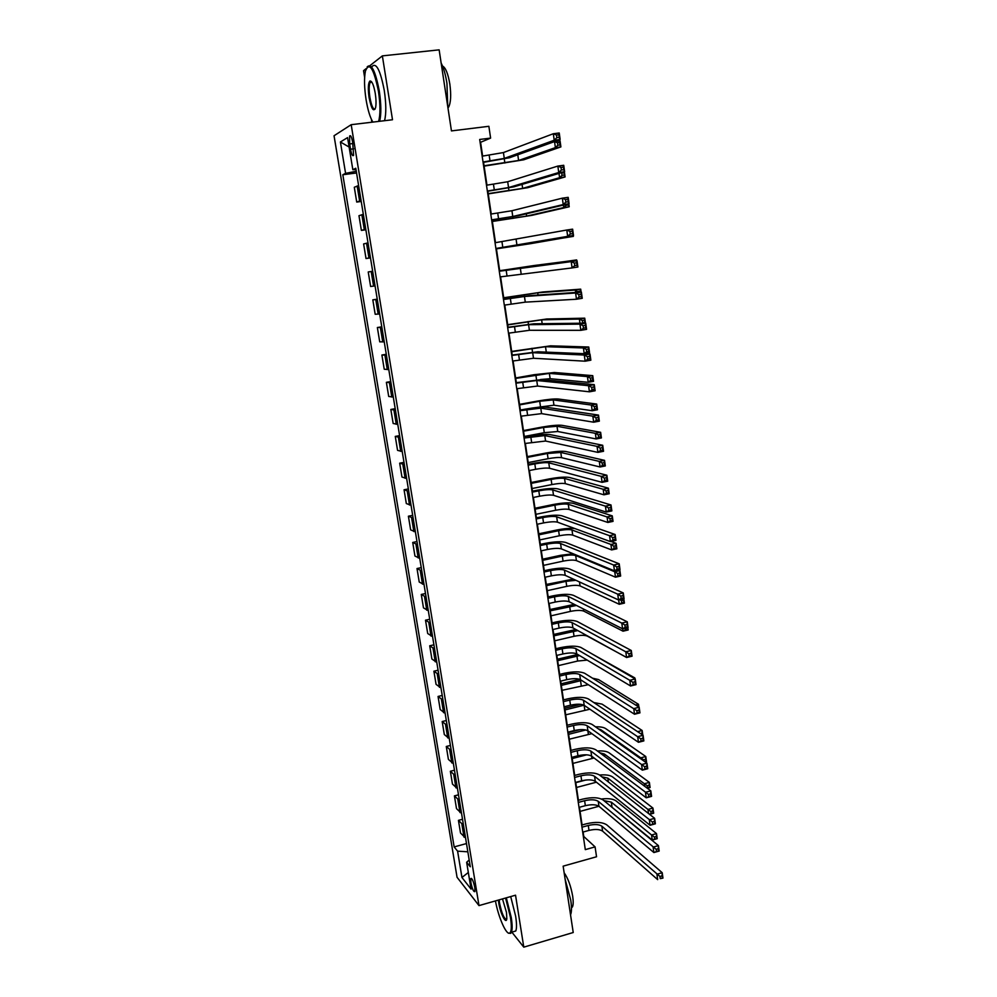 <?xml version="1.0" encoding="UTF-8"?>
<svg xmlns="http://www.w3.org/2000/svg" width="997" height="997" viewBox="0 0 997 997"><rect width="100%" height="100%" fill="white"/><g stroke="black" fill="none" stroke-linecap="round" stroke-linejoin="round"><path stroke-width="1.5" d="M474.809 887.567C473.363 880.962 472.03 877.983 470.783 878.606L470.896 882.632C472.329 889.199 473.675 892.178 474.921 891.567L474.809 887.567M334.045 135.754L457.05 877.26L478.984 905.6L351.193 124.687L334.045 135.754M366.161 68.606L363.556 70.662L364.628 77.367M371.395 119.341L371.856 122.22M511.847 932.133L523.786 947.15L573.225 932.519L563.143 866.156L596.542 856.759L595.084 846.889L583.781 836.495L583.12 832.021M351.193 124.687L392.506 119.752L382.362 55.882L369.999 65.59M382.362 55.882L439.141 49.85L451.454 130.906L488.866 126.295L490.611 138.097L479.682 139.468L585.301 849.631L595.084 846.889M349.66 143.967L350.52 149.214C351.555 154.523 352.577 156.554 353.586 155.333L352.664 142.197C351.617 136.888 350.595 134.844 349.598 136.066L349.66 143.967L352.888 143.568M356.278 171.285L345.585 173.353L342.818 174.737L454.146 846.914L466.496 843.562M345.585 173.353L340.401 141.985L347.567 137.611L352.838 169.714L356.004 169.627M469.188 859.962L466.646 862.268L470.297 866.767L355.779 168.244L352.838 169.714M466.646 862.268L471.058 889.112L461.947 877.472L457.598 851.151L454.146 846.914M523.786 947.15L515.536 895.194L478.984 905.6M482.635 156.118L480.579 142.297L490.611 138.097M582.074 824.968L579.444 807.271M578.397 800.279L575.743 782.371M574.708 775.417L572.016 757.296M570.994 750.405L568.265 732.072M567.243 725.243L564.489 706.674M563.479 699.906L560.688 681.113M559.691 674.396L556.862 655.39M555.877 648.735L553.011 629.493M552.039 622.901L549.135 603.434M548.163 596.904L545.234 577.201M544.275 570.733L541.309 550.793M540.362 544.387L537.358 524.21M536.423 517.879L533.383 497.453M532.448 491.185L529.382 470.522M528.46 464.315L525.344 443.403M524.434 437.259L521.294 416.11M520.384 410.041L517.206 388.631M516.309 382.624L513.094 360.964M512.209 355.032L508.956 333.11M508.084 327.24L504.781 305.07M503.921 299.274L500.581 276.83M499.734 271.109L496.369 248.452M495.509 242.695L492.132 219.938M491.247 214.031L487.857 191.237M486.96 185.168L483.557 162.337M342.818 174.737L356.552 172.967M358.621 185.567L354.296 187.262L356.727 202.067L361.226 201.469M465.599 838.053L460.514 833.018L458.433 820.357L462.521 819.26M461.561 813.427L456.501 808.629L454.408 795.88L458.508 794.821M457.498 788.652L452.464 784.091L450.357 771.267L454.47 770.207M453.411 763.714L448.401 759.39L446.282 746.479L450.407 745.457M449.298 738.615L444.313 734.54L442.182 721.554L446.332 720.532M445.148 713.366L440.2 709.528L438.057 696.454L442.219 695.457M440.986 687.942L436.063 684.353L433.894 671.193L438.082 670.221M436.786 662.357L431.9 659.017L429.719 645.782L433.919 644.822M432.561 636.597L427.701 633.519L425.507 620.196L429.719 619.262M428.311 610.675L423.476 607.858L421.27 594.449L425.507 593.527M424.037 584.591L419.226 582.036L417.008 568.539L421.257 567.642M419.737 558.32L414.951 556.039L412.721 542.455L416.983 541.57M415.4 531.887L410.652 529.881L408.396 516.209L412.683 515.337M411.038 505.28L406.315 503.547L404.059 489.776L408.359 488.941M406.651 478.498L401.953 477.04L399.685 463.181L403.997 462.359M402.227 451.529L397.566 450.357L395.273 436.412L399.61 435.614M397.778 424.386L393.154 423.488L390.836 409.455L395.198 408.683M393.292 397.068L388.705 396.457L386.375 382.325L390.762 381.577M388.78 369.551L384.231 369.239L381.888 355.019L386.288 354.284M384.244 341.859L379.72 341.846L377.365 327.527L381.776 326.817M379.67 313.98L375.184 314.267L372.816 299.848L377.24 299.162M375.071 285.902L370.622 286.5L368.229 271.982L372.666 271.234M370.435 257.65L366.024 258.547L370.473 257.887M366.024 258.547L363.618 243.941L368.018 242.869M365.774 229.185L361.388 230.407L365.874 229.771M361.388 230.407L358.97 215.701L363.332 214.318M361.076 200.534L356.727 202.067M377.29 299.399L372.816 299.848M381.876 327.39L377.365 327.527M386.425 355.181L381.888 355.019M390.949 382.786L386.375 382.325M395.448 410.203L390.836 409.455M399.909 437.446L395.273 436.412M404.346 464.502L399.685 463.181M408.758 491.371L404.059 489.776M413.132 518.079L408.396 516.209M417.481 544.599L412.721 542.455M421.806 570.957L417.008 568.539M426.093 597.128L421.27 594.449M430.355 623.137L425.507 620.196M434.592 648.985L429.719 645.782M438.805 674.657L433.894 671.193M442.992 700.156L438.057 696.454M447.142 725.504L442.182 721.554M451.267 750.691L446.282 746.479M455.367 775.703L450.357 771.267M459.455 800.566L454.408 795.88M463.493 825.267L458.433 820.357M457.598 851.151L467.855 851.812M349.112 147.045L340.401 141.985M461.947 877.472L468.316 872.487M483.034 162L504.283 158.411L554.22 140.228L553.31 133.735L559.242 132.987L560.14 139.468L509.691 157.713L483.096 162.399M482.162 156.168L503.423 152.566L553.31 133.735L556.488 135.044L556.849 137.636L559.217 137.337L558.856 134.745L556.488 135.044M559.217 137.337L560.14 139.468L554.22 140.228L556.849 137.636M558.856 134.745L559.242 132.987M484.068 165.764L518.602 160.48L555.391 147.631L554.544 141.586L560.065 140.876L560.9 146.908L523.761 159.794L484.131 166.125M516.471 155.258L554.544 141.586L557.497 142.808L557.834 145.238L560.04 144.951L559.703 142.534L557.497 142.808M560.04 144.951L560.9 146.908L555.391 147.631L557.834 145.238M559.703 142.534L560.065 140.876M487.346 191.025L508.545 187.561L558.744 172.518L557.846 166.075L563.729 165.29L564.626 171.721L513.929 186.825L487.396 191.299M486.486 185.23L507.697 181.741L557.846 166.075L560.999 167.421L561.361 170.001L563.729 169.689L563.367 167.11L560.999 167.421M563.729 169.689L564.626 171.721L558.744 172.518L561.361 170.001M563.367 167.11L563.729 165.29M491.633 219.851L512.77 216.499L563.23 204.559L562.333 198.166L568.19 197.344L569.088 203.724L518.128 215.738L491.658 220.013M490.786 214.093L511.935 210.728L562.333 198.166L565.486 199.562L565.847 202.117L568.19 201.793L567.841 199.226L565.486 199.562M568.19 201.793L569.088 203.724L563.23 204.559L565.847 202.117M567.841 199.226L568.19 197.344M495.895 248.477L567.679 236.364L566.782 230.02L572.627 229.16L573.499 235.491L495.895 248.515M495.048 242.757L566.782 230.02L569.935 231.454L570.296 233.996L572.627 233.647L572.278 231.105L569.935 231.454M572.627 233.647L573.499 235.491L567.679 236.364L570.296 233.996M572.278 231.105L572.627 229.16M564.364 171.796L565.087 176.943L527.774 187.685L488.256 193.892M488.218 193.63L522.64 188.383L559.591 177.69L558.993 173.403M563.903 172.668L561.71 172.967L562.046 175.36L564.24 175.061L564.065 171.883M564.24 175.061L565.087 176.943L559.591 177.69L562.046 175.36M568.813 203.787L569.237 206.765L531.762 215.377L492.356 221.471M492.331 221.334L526.64 216.112L563.779 207.55L563.43 205.058M566.097 204.435L566.221 205.282L568.402 204.971L568.265 203.924M568.402 204.971L569.237 206.765L563.779 207.55L566.221 205.282M573.238 235.541L573.362 236.376L496.431 248.876M496.419 248.839L530.628 243.654L567.916 237.186L567.816 236.488M572.976 235.579L573.362 236.376L567.916 237.186L568.913 236.301M500.12 276.904L572.091 267.919L571.206 261.625L577.014 260.728L499.273 271.184M499.273 271.234L571.206 261.625L574.359 263.108L574.708 265.626L577.039 265.264L576.69 262.747L574.359 263.108M576.69 262.747L577.014 260.728L577.899 267.022L572.091 267.919L574.708 265.626M577.899 267.022L577.039 265.264M571.318 261.463L571.219 260.753L576.64 259.918L499.671 270.673M499.671 270.723L533.794 265.563L571.219 260.753L572.428 261.314M576.49 260.803L576.64 259.918L576.752 260.765M378.598 121.41C380.468 114.755 380.405 104.685 378.436 91.201C373.663 68.108 369.326 61.403 365.413 71.111C364.055 78.289 364.279 87.836 366.086 99.737C367.831 110.081 370.099 117.534 372.89 122.095M367.145 66.911C371.358 62.873 375.408 70.899 379.284 91.014C381.215 104.199 381.34 114.294 379.645 121.285M375.271 93.394C376.156 99.339 376.268 104.074 375.595 107.601C373.613 112.437 371.445 109.122 369.089 97.669C367.856 88.646 368.13 83.1 369.924 81.019C371.918 80.769 373.701 84.882 375.271 93.394M371.507 81.667L370.074 82.439C368.94 85.406 368.878 90.415 369.912 97.482C371.457 105.819 373.19 109.695 375.121 109.097M441.148 63.023C443.653 67.946 445.584 74.725 446.943 83.349L447.753 106.517M442.531 66.039C445.609 67.584 448.039 73.591 449.834 84.06C451.255 94.902 450.856 102.566 448.65 107.065L447.965 107.938M371.869 66.737C376.143 61.976 380.281 69.89 384.269 90.44C386.2 103.626 386.3 113.708 384.555 120.699M495.447 900.914C498.438 917.614 506.7 936.146 509.903 932.93C511.573 931.223 511.76 926.026 510.452 917.34L505.579 898.035M506.314 897.823L511.249 917.414C512.358 924.63 512.421 929.578 511.436 932.257L510.676 933.379L508.445 933.055M502.488 898.908L506.488 912.467L506.825 918.785C506.127 924.917 500.295 913.339 498.762 902.946L498.4 900.079M499.161 899.855L499.534 903.008C501.765 913.588 504.146 919.06 506.688 919.433M565.137 879.279L570.77 900.216C571.78 907.208 571.705 912.093 570.546 914.86M564.152 872.811C568.016 878.195 570.857 885.997 572.689 896.228C573.425 901.388 573.35 904.94 572.452 906.896L571.48 907.893M510.701 896.577L515.636 916.143C516.745 923.359 516.795 928.307 515.785 930.986L512.819 931.846M504.32 305.144L525.282 302.141L576.478 299.237L575.593 292.993L581.376 292.071L529.756 295.635L503.46 299.349M503.485 299.511L524.459 296.483L575.593 292.993L578.746 294.514L579.095 297.019L581.401 296.645L581.052 294.14L578.746 294.514M581.052 294.14L581.376 292.071L582.248 298.302L576.478 299.237L579.095 297.019M582.248 298.302L581.401 296.645M508.495 333.185L529.407 330.294L580.827 330.331L579.955 324.137L585.713 323.165L533.856 323.801L507.623 327.328M507.66 327.589L528.584 324.686L579.955 324.137L583.095 325.695L583.444 328.175L585.738 327.789L585.401 325.309L583.095 325.695M585.401 325.309L585.713 323.165L586.572 329.359L580.827 330.331L583.444 328.175M586.572 329.359L585.738 327.789M512.632 361.039L533.495 358.259L585.139 361.188L584.279 355.032L590 354.035L537.919 351.779L511.748 355.106M511.81 355.48L532.672 352.689L584.279 355.032L587.407 356.639L587.756 359.107L590.05 358.696L589.701 356.241L587.407 356.639M589.701 356.241L590 354.035L590.86 360.179L585.139 361.188L587.756 359.107M590.86 360.179L590.05 358.696M516.745 388.705L537.545 386.038L589.426 391.809L588.566 385.702L594.274 384.668L541.969 379.57L515.86 382.711M515.935 383.197L536.735 380.505L588.566 385.702L591.695 387.347L592.031 389.79L594.324 389.378L593.975 386.936L591.695 387.347M593.975 386.936L594.274 384.668L595.122 390.774L589.426 391.809L592.031 389.79M595.122 390.774L594.324 389.378M520.833 416.198L541.583 413.63L593.676 422.205L592.829 416.148L598.499 415.088L545.982 407.175C541.707 406.838 534.704 407.511 524.995 409.194L519.936 410.116M520.023 410.714L540.773 408.134L592.829 416.148L595.944 417.83L596.293 420.26L598.561 419.824L598.225 417.407L595.944 417.83M598.225 417.407L598.499 415.088L599.347 421.145L593.676 422.205L596.293 420.26M599.347 421.145L598.561 419.824M575.655 292.457L575.306 290.015L580.703 289.155L542.779 291.984L503.697 297.754M503.722 297.904L537.719 292.782L575.306 290.015L578.36 292.271M580.553 292.121L580.404 291.087L578.235 291.436M580.404 291.087L580.703 289.155L581.114 292.084M579.955 323.24L579.382 319.077L584.74 318.18L546.668 319.003L507.697 324.673M507.735 324.922L541.633 319.825L579.382 319.077L582.298 320.523L582.622 322.854L584.778 322.492L584.454 320.174L582.298 320.523M584.454 320.174L584.74 318.18L585.438 323.165M585.139 323.178L584.778 322.492M544.823 352.078L584.217 353.686L583.407 347.941L588.766 347.018L550.531 345.834L511.673 351.405M511.723 351.754L545.509 346.694L583.407 347.941L586.336 349.424L586.66 351.729L588.803 351.355L588.479 349.05L586.336 349.424M588.479 349.05L588.766 347.018L589.563 352.751L584.217 353.686L586.66 351.729M589.563 352.751L588.803 351.355M540.499 379.521L550.132 378.71L588.218 382.3L587.42 376.592L592.741 375.645L554.369 372.504L534.105 374.698L515.623 377.963M515.686 378.411L549.372 373.389L587.42 376.592L590.336 378.112L590.66 380.405L592.791 380.019L592.467 377.738L590.336 378.112M592.467 377.738L592.741 375.645L593.539 381.34L588.218 382.3L590.66 380.405M593.539 381.34L592.791 380.019M531.551 408.134L553.958 405.193L592.193 410.727L591.408 405.056L596.705 404.072L558.17 398.999C553.996 398.738 547.253 399.398 537.956 400.993L519.537 404.358M519.624 404.907L539.701 401.243L553.198 399.909L591.408 405.056L594.312 406.614L594.636 408.882L596.754 408.483L596.443 406.215L594.312 406.614M596.443 406.215L596.705 404.072L597.49 409.742L592.193 410.727L594.636 408.882M597.49 409.742L596.754 408.483M524.896 443.491L545.583 441.035L597.901 452.389L597.053 446.369L602.711 445.273L549.97 434.592C545.683 434.094 538.704 434.692 529.021 436.399L523.986 437.347M524.086 438.044L544.786 435.577L597.053 446.369L600.169 448.089L600.506 450.494L602.774 450.058L602.437 447.641L600.169 448.089M602.437 447.641L602.711 445.273L603.546 451.28L597.901 452.389L600.506 450.494M603.546 451.28L602.774 450.058M524.31 436.462L544.287 432.686L557.759 431.514L596.144 438.942L595.359 433.321L600.63 432.312L561.959 425.333C557.772 424.909 551.042 425.507 541.782 427.127L523.437 430.579M523.537 431.215L543.527 427.464L556.999 426.267L595.359 433.321L598.262 434.904L598.574 437.16L600.692 436.761L600.381 434.505L598.262 434.904M600.381 434.505L600.63 432.312L601.415 437.932L596.144 438.942L598.574 437.16M601.415 437.932L600.692 436.761M528.933 470.609L535.613 469.3C542.056 468.129 546.705 467.792 549.559 468.266L602.088 482.336L601.253 476.367L606.874 475.233L553.933 461.823C549.634 461.15 542.667 461.686 533.034 463.418L528.011 464.403M528.123 465.2L534.816 463.892C541.259 462.733 545.92 462.384 548.774 462.832L601.253 476.367L604.369 478.124L604.693 480.517L606.949 480.055L606.612 477.663L604.369 478.124M606.612 477.663L606.874 475.233L607.709 481.202L602.088 482.336L604.693 480.517M607.709 481.202L606.949 480.055M528.198 462.583L548.088 458.707C554.27 457.598 558.756 457.249 561.535 457.66L600.069 466.982L599.284 461.387L604.543 460.352L565.723 451.491C561.523 450.906 554.818 451.442 545.583 453.099L527.313 456.626M527.425 457.374L547.341 453.51L560.788 452.451L599.284 461.387L602.188 463.007L602.5 465.25L604.606 464.826L604.294 462.596L602.188 463.007M604.294 462.596L604.543 460.352L605.316 465.935L600.069 466.982L602.5 465.25M605.316 465.935L604.606 464.826M532.934 497.553L539.589 496.207C546.007 495.023 550.656 494.724 553.522 495.31L606.251 512.072L605.416 506.14L611.011 504.981L557.871 488.879C553.559 488.032 546.605 488.505 537.009 490.262L531.999 491.272M532.136 492.182L538.791 490.836C545.222 489.652 549.87 489.353 552.724 489.913L605.416 506.14L608.519 507.934L608.855 510.314L611.099 509.841L610.762 507.473L608.519 507.934M610.762 507.473L611.011 504.981L611.846 510.9L606.251 512.072L608.855 510.314M611.846 510.9L611.099 509.841M532.062 488.53L551.877 484.567C558.021 483.433 562.495 483.121 565.299 483.645L603.958 494.811L603.185 489.265L608.419 488.194L569.461 477.476C565.262 476.74 558.557 477.214 549.359 478.896L531.164 482.511M531.289 483.358L551.117 479.407C557.273 478.273 561.747 477.962 564.551 478.46L603.185 489.265L606.076 490.91L606.388 493.141L608.494 492.717L608.182 490.487L606.076 490.91M608.182 490.487L608.419 488.194L609.192 493.739L603.958 494.811L606.388 493.141M609.192 493.739L608.494 492.717M536.922 524.31L543.539 522.927C549.933 521.73 554.569 521.468 557.448 522.166L610.376 541.583L609.553 535.701L615.124 534.504L561.772 515.748C557.46 514.751 550.518 515.137 540.96 516.932L535.975 517.966M536.124 518.976L542.754 517.605C549.16 516.396 553.796 516.134 556.662 516.807L609.553 535.701L612.657 537.533L612.981 539.888L615.211 539.402L614.887 537.047L612.657 537.533M614.887 537.047L615.124 534.504L615.947 540.386L610.376 541.583L612.981 539.888M615.947 540.386L615.211 539.402M535.888 514.315L555.628 510.252C561.76 509.106 566.221 508.844 569.025 509.455L607.834 522.465L607.061 516.945L612.27 515.86L573.175 503.298C568.963 502.413 562.271 502.824 553.111 504.532L534.99 508.246M535.127 509.168L554.88 505.13C561.012 503.983 565.486 503.709 568.278 504.308L607.061 516.945L609.952 518.639L610.264 520.845L612.345 520.409L612.033 518.191L609.952 518.639M612.033 518.191L612.27 515.86L613.03 521.369L607.834 522.465L610.264 520.845M613.03 521.369L612.345 520.409M540.873 550.892L547.465 549.484C553.846 548.25 558.47 548.051 561.336 548.849L614.476 570.882L613.654 565.037L619.212 563.816L565.66 542.443C561.336 541.271 554.407 541.608 544.873 543.427L539.913 544.487M540.087 545.583L546.68 544.188C553.061 542.966 557.684 542.742 560.563 543.527L613.654 565.037L616.757 566.907L617.081 569.25L619.299 568.751L618.975 566.421L616.757 566.907M618.975 566.421L619.212 563.816L620.022 569.661L614.476 570.882L617.081 569.25M620.022 569.661L619.299 568.751M574.77 528.522C569.948 528.098 563.966 528.597 556.837 530.005L538.791 533.806M538.941 534.828L558.619 530.691C564.726 529.519 569.187 529.295 571.991 529.993L610.899 544.449L616.096 543.328L610.974 541.458M539.701 539.938L559.354 535.775C565.461 534.616 569.923 534.392 572.727 535.115L611.672 549.92L610.899 544.449L613.791 546.157L614.102 548.35L616.171 547.901L615.872 545.708L613.791 546.157M615.872 545.708L616.096 543.328L616.856 548.799L611.672 549.92L614.102 548.35M616.856 548.799L616.171 547.901M544.798 577.3L551.366 575.855C557.722 574.608 562.333 574.446 565.212 575.356L618.551 599.97L617.729 594.175L623.262 592.916L569.524 568.963C565.174 567.642 558.258 567.904 548.774 569.748L543.839 570.832M544.013 572.029L550.593 570.596C556.949 569.362 561.56 569.187 564.439 570.072L617.729 594.175L620.819 596.069L621.143 598.399L623.362 597.888L623.038 595.57L620.819 596.069M623.038 595.57L623.262 592.916L624.06 598.711L618.551 599.97L621.143 598.399M624.06 598.711L623.362 597.888M573.15 553.746L560.538 555.329L542.567 559.205M542.729 560.314L562.32 556.089C568.415 554.905 572.864 554.718 575.68 555.516L614.725 571.755L619.897 570.608L618.427 570.01M543.477 565.399L563.068 561.149C569.15 559.965 573.599 559.778 576.416 560.601L615.485 577.188L614.725 571.755L617.604 573.499L617.916 575.68L619.984 575.219L619.673 573.038L617.604 573.499M619.673 573.038L619.897 570.608L620.645 576.042L615.485 577.188L617.916 575.68M620.645 576.042L619.984 575.219M548.699 603.534L555.242 602.063C561.573 600.805 566.171 600.68 569.063 601.69L622.589 628.845L621.779 623.088L627.275 621.804L573.35 595.309C569 593.826 562.096 594.025 552.65 595.907L547.727 597.004M547.926 598.3L554.469 596.829C560.8 595.57 565.411 595.446 568.29 596.443L621.779 623.088L624.87 625.019L625.181 627.337L627.387 626.814L627.063 624.508L624.87 625.019M627.063 624.508L627.275 621.804L628.085 627.562L622.589 628.845L625.181 627.337M628.085 627.562L627.387 626.814M552.575 629.606L559.093 628.098C565.399 626.814 569.997 626.739 572.889 627.861L626.602 657.509L625.792 651.801L631.275 650.493L577.163 621.48C572.801 619.835 565.91 619.972 556.5 621.879L551.59 623M551.802 624.396L558.32 622.901C564.626 621.63 569.225 621.542 572.128 622.639L625.792 651.801L628.883 653.77L629.194 656.063L631.388 655.528L631.064 653.247L628.883 653.77M631.064 653.247L631.275 650.493L632.061 656.2L626.602 657.509L629.194 656.063M632.061 656.2L631.388 655.528M556.426 655.49L562.919 653.957C569.2 652.661 573.786 652.624 576.69 653.845L630.578 685.973L629.78 680.303L635.239 678.957L580.939 647.477C576.578 645.682 569.698 645.757 560.314 647.689L555.441 648.835M555.653 650.331L562.158 648.798C568.44 647.502 573.026 647.464 575.93 648.661L629.78 680.303L632.858 682.309L633.182 684.578L635.363 684.042L635.039 681.774L632.858 682.309M635.039 681.774L635.239 678.957L636.024 684.627L630.578 685.973L633.182 684.578M636.024 684.627L635.363 684.042M560.252 681.225L566.72 679.655C572.976 678.334 577.55 678.346 580.453 679.667L634.528 714.238L633.743 708.605L639.164 707.234L584.703 673.311C580.329 671.367 573.462 671.367 564.115 673.336L559.255 674.508M559.491 676.091L565.96 674.533C572.216 673.212 576.802 673.212 579.706 674.52L636.809 710.637L637.133 712.892L639.301 712.344L638.99 710.088L636.809 710.637M638.99 710.088L639.164 707.234L639.949 712.867L634.528 714.238L637.133 712.892M639.949 712.867L639.301 712.344M564.053 706.786L570.496 705.191C576.727 703.845 581.288 703.894 584.205 705.328L638.454 742.291L637.681 736.696L643.077 735.3L588.429 698.972C584.043 696.878 577.201 696.828 567.891 698.81L563.043 700.006M563.293 701.676L569.736 700.093C575.979 698.76 580.553 698.797 583.457 700.206L640.735 738.777L641.046 741.008L643.215 740.447L642.903 738.216L640.735 738.777M642.903 738.216L643.077 735.3L643.85 740.896L638.454 742.291L641.046 741.008M643.85 740.896L643.215 740.447M567.829 732.172L574.247 730.552C580.453 729.193 585.015 729.281 587.931 730.813L642.355 770.158L641.582 764.599L646.953 763.179L592.143 724.47C587.744 722.227 580.915 722.115 571.63 724.134L566.819 725.342M567.081 727.112L573.499 725.492C579.706 724.146 584.267 724.221 587.183 725.729L644.635 766.705L644.947 768.924L647.103 768.351L646.791 766.132L644.635 766.705M646.791 766.132L646.953 763.179L647.726 768.724L642.355 770.158L644.947 768.924M647.726 768.724L647.103 768.351M571.58 757.408L577.973 755.751C584.155 754.38 588.704 754.517 591.632 756.137L646.23 797.812L645.458 792.291L650.804 790.845L595.832 749.806C591.42 747.414 584.603 747.239 575.356 749.283L570.558 750.517M570.832 752.374L577.226 750.729C583.419 749.358 587.968 749.482 590.897 751.09L648.511 794.435L648.81 796.64L650.954 796.067L650.655 793.849L648.511 794.435M650.655 793.849L650.804 790.845L651.577 796.366L646.23 797.812L648.81 796.64M651.577 796.366L650.954 796.067M575.306 782.483L581.675 780.801C587.831 779.405 592.38 779.579 595.309 781.299L650.069 825.279L649.309 819.796L654.63 818.325L599.496 774.981C595.084 772.438 588.267 772.214 579.058 774.283L574.284 775.529M574.571 777.473L580.939 775.803C587.096 774.42 591.645 774.582 594.573 776.277L652.35 821.964L652.661 824.17L654.792 823.572L654.481 821.378L652.35 821.964M654.481 821.378L654.63 818.325L655.39 823.796L650.069 825.279L652.661 824.17M573.35 579.107L546.319 584.441M546.493 585.65L566.009 581.326L575.93 580.304M547.241 590.685L566.745 586.348C572.814 585.152 577.251 585.015 580.067 585.924L619.274 604.282L618.663 599.945M623.461 600.194L621.393 600.655L621.704 602.824L623.761 602.35L623.574 598.823M623.81 598.773L624.421 603.11L619.274 604.282L621.704 602.824M624.421 603.11L623.761 602.35M621.393 600.655L619.81 599.683M574.347 604.369L550.045 609.516M550.232 610.812L576.465 605.453M550.98 615.834L570.409 611.398C576.453 610.189 580.89 610.089 583.706 611.099L623.038 631.188L622.701 628.82M625.244 628.222L625.468 629.78L627.512 629.294L627.3 627.749M627.823 627.624L628.16 629.979L623.038 631.188L625.468 629.78M628.16 629.979L627.512 629.294M575.855 629.493L553.746 634.441M553.958 635.824L577.799 630.565M554.693 640.809L574.048 636.298C580.067 635.064 584.491 635.002 587.32 636.111L626.714 657.484M631.811 656.263L628.16 657.135M577.724 654.468L557.435 659.216M557.647 660.687L579.581 655.577M558.382 665.635L577.662 661.036L587.196 660.114M633.843 678.159L634.827 677.91L592.068 653.932M634.777 678.695L634.827 677.91L634.952 678.795M579.731 679.318L561.087 683.83M561.323 685.388L581.687 680.453M562.059 690.31L588.292 684.677M635.612 705.016L638.504 704.293L598.536 679.568L592.53 678.184M638.342 706.723L638.504 704.293L638.89 707.06M580.728 704.331L564.726 708.294M564.975 709.939L584.018 705.203M565.698 714.824L589.925 709.216M642.205 734.727L641.993 733.206L640.498 733.593M637.606 731.673L642.155 730.502L602.063 704.131L593.776 702.536M641.993 733.206L642.155 730.502L642.791 735.113M580.03 729.642L568.34 732.608M568.602 734.328L585.8 729.966M569.324 739.188L591.882 733.667M598.312 728.832L600.842 729.729L640.759 757.845L645.782 756.524L605.578 728.533C603.596 727.262 600.219 726.688 595.446 726.813M640.909 758.904L640.759 757.845L643.613 759.801L643.763 760.923M644.797 761.646L645.906 761.359L645.62 759.278L643.613 759.801M645.62 759.278L645.782 756.524L646.505 761.72L645.321 762.02M572.203 758.567L586.635 754.829M572.926 763.403L594.075 757.994M599.82 752.785L604.356 754.006L644.374 783.729L649.371 782.383L609.067 752.785C606.774 751.277 602.886 750.679 597.39 750.978M644.735 786.321L644.374 783.729L647.227 785.711L647.514 787.78L649.521 787.244L649.234 785.175L647.227 785.711M649.234 785.175L649.371 782.383L650.094 787.543L647.365 788.278M579.02 807.383L585.351 805.676C591.495 804.28 596.032 804.479 598.96 806.299L653.882 852.547L653.122 847.114L658.431 845.618L603.135 799.993C598.711 797.313 591.919 797.014 582.734 799.108L577.973 800.392M578.272 802.423L584.616 800.716C590.76 799.32 595.296 799.519 598.237 801.314L656.163 849.307L656.475 851.488L658.593 850.89L658.294 848.709L656.163 849.307M658.294 848.709L658.431 845.618L659.191 851.052L653.882 852.547L656.475 851.488M575.78 782.67L585.738 780.04M576.503 787.468L596.43 782.196M601.752 776.763L607.834 778.134L647.975 809.439L652.948 808.081L612.532 776.887C609.965 775.155 605.64 774.532 599.546 775.018M648.548 813.54L647.975 809.439L650.817 811.458L651.103 813.502L653.097 812.954L652.811 810.91L650.817 811.458M652.811 810.91L652.948 808.081L653.671 813.191L649.546 814.325M649.433 814.237L651.103 813.502M582.697 832.146L589.003 830.401C595.122 828.981 599.658 829.23 602.599 831.137L657.671 879.628L656.923 874.232L662.207 872.711L606.749 824.843C602.325 822.027 595.533 821.665 586.398 823.784L581.65 825.092M581.961 827.198L588.28 825.466C594.399 824.058 598.935 824.295 601.864 826.177L659.952 876.463L660.251 878.631L662.369 878.008L662.07 875.852L659.952 876.463M662.07 875.852L662.207 872.711L662.955 878.108L660.251 878.631M580.055 811.384L598.935 806.274M603.933 800.653L611.298 802.111L651.552 834.988L656.512 833.592L615.984 800.84C613.055 798.846 608.195 798.223 601.403 798.996M610.538 806.099L652.262 840.072L651.552 834.988L654.381 837.019L654.668 839.063L656.662 838.502L656.375 836.471L654.381 837.019M656.375 836.471L656.512 833.592L657.21 838.676L652.262 840.072L654.668 839.063M359.593 200.933L357.15 185.99M364.291 229.522L361.849 214.679M368.952 257.911L366.535 243.181M373.576 286.114L371.171 271.471M378.175 314.13L375.794 299.586M382.748 341.946L380.368 327.502M387.272 369.588L384.929 355.231M391.784 397.03L389.441 382.786M396.258 424.298L393.94 410.141M400.707 451.392L398.401 437.322M405.118 478.298L402.825 464.328M409.505 505.03L407.225 491.147M413.867 531.575L411.599 517.792M418.192 557.959L415.948 544.262M422.504 584.167L420.26 570.558M426.766 610.201L424.548 596.692M431.016 636.074L428.81 622.639M435.24 661.771L433.047 648.436M439.428 687.319L437.247 674.059M443.59 712.681L441.434 699.508M447.728 737.892L445.584 724.807M451.84 762.942L449.709 749.943M455.928 787.829L453.809 774.906M459.991 812.567L457.872 799.719M464.016 837.144L461.923 824.382M353.723 148.815L350.52 149.214M489.178 155.27L490.038 161.09M503.423 152.566L504.283 158.411M504.308 159.071L504.881 163.022M517.792 154.871L518.602 160.48M493.465 184.295L494.325 190.078M507.697 181.741L508.545 187.561M497.727 213.121L498.575 218.854M511.935 210.728L512.77 216.499M501.965 241.748L502.8 247.443M516.134 239.504L516.969 245.237M508.532 188.022L508.944 190.788M522.067 184.395L522.64 188.383M512.732 216.773L512.969 218.38M526.316 213.807L526.64 216.112M530.529 243.006L530.628 243.654M506.164 270.175L506.999 275.833M520.309 268.093L521.144 273.789M533.794 265.563L533.881 266.224M510.339 298.415L511.174 304.035M524.459 296.483L525.282 302.141M514.489 326.455L515.312 332.051M528.584 324.686L529.407 330.294M518.602 354.321L519.425 359.867M532.672 352.689L533.495 358.259M522.702 381.988L523.512 387.497M536.735 380.505L537.545 386.038M526.765 409.48L527.575 414.951M540.773 408.134L541.583 413.63M524.123 294.651L524.347 296.234M537.719 292.782L538.044 295.062M528.049 321.557L528.447 324.249M541.633 319.825L542.181 323.701M531.962 348.289L532.51 352.078M545.509 346.694L546.281 352.053M535.838 374.86L536.548 379.72M549.372 373.389L550.132 378.71M539.701 401.243L540.461 406.502M553.198 399.909L553.958 405.193M530.803 436.773L531.6 442.219M544.786 435.577L545.583 441.035M543.527 427.464L544.287 432.686M556.999 426.267L557.759 431.514M534.816 463.892L535.613 469.3M548.774 462.832L549.559 468.266M547.341 453.51L548.088 458.707M560.788 452.451L561.535 457.66M538.791 490.836L539.589 496.207M552.724 489.913L553.522 495.31M551.117 479.407L551.877 484.567M564.551 478.46L565.299 483.645M542.754 517.605L543.539 522.927M556.662 516.807L557.448 522.166M554.88 505.13L555.628 510.252M568.278 504.308L569.025 509.455M546.68 544.188L547.465 549.484M560.563 543.527L561.336 548.849M558.619 530.691L559.354 535.775M571.991 529.993L572.727 535.115M550.593 570.596L551.366 575.855M564.439 570.072L565.212 575.356M562.32 556.089L563.068 561.149M575.68 555.516L576.416 560.601M554.469 596.829L555.242 602.063M568.29 596.443L569.063 601.69M558.32 622.901L559.093 628.098M572.128 622.639L572.889 627.861M562.158 648.798L562.919 653.957M575.93 648.661L576.69 653.845M565.96 674.533L566.72 679.655M579.706 674.52L580.453 679.667M569.736 700.093L570.496 705.191M583.457 700.206L584.205 705.328M573.499 725.492L574.247 730.552M587.183 725.729L587.931 730.813M577.226 750.729L577.973 755.751M590.897 751.09L591.632 756.137M580.939 775.803L581.675 780.801M594.573 776.277L595.309 781.299M566.009 581.326L566.745 586.348M579.494 581.949L580.067 585.924M569.673 606.4L570.409 611.398M583.395 608.968L583.706 611.099M573.325 631.325L574.048 636.298M576.939 656.101L577.662 661.036M580.541 680.714L581.251 685.624M584.13 705.265L584.828 710.051M587.856 730.751L588.38 734.328M600.842 729.729L600.992 730.726M591.557 756.075L591.906 758.468M604.356 754.006L604.705 756.436M584.616 800.716L585.351 805.676M598.237 801.314L598.96 806.299M595.234 781.237L595.408 782.446M607.834 778.134L608.394 781.984M588.28 825.466L589.003 830.401M601.864 826.177L602.599 831.137M611.298 802.111L611.996 806.885M471.531 878.407L470.783 878.606M350.682 135.941L349.598 136.066M370.074 82.439L371.906 82.228M447.852 107.165L448.65 107.065M370.71 81.667L369.924 81.019M515.785 930.986L511.436 932.257M571.455 907.183L572.452 906.896M509.903 932.93L510.676 933.379"/></g></svg>

